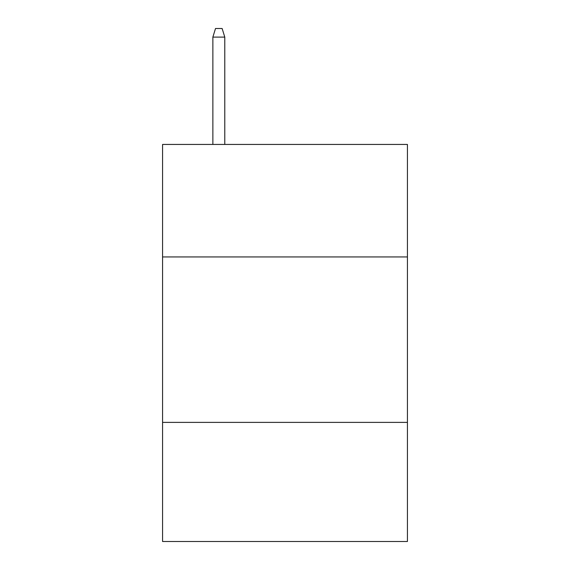 <?xml version="1.0" encoding="UTF-8"?>
<svg xmlns="http://www.w3.org/2000/svg" width="570" height="570" viewBox="0 0 570 570"><rect width="100%" height="100%" fill="white"/><g stroke="black" fill="none" stroke-linecap="round" stroke-linejoin="round"><path stroke-width="0.85" d="M407.429 256.942L407.429 144.438L162.571 144.438L162.571 256.942L407.429 256.942L407.429 541.5L162.571 541.5L162.571 256.942M407.429 422.384L162.571 422.384M224.78 144.438L224.78 37.1L212.867 37.1L212.867 144.438M212.867 37.1L215.517 28.5L222.129 28.5L224.78 37.1"/></g></svg>

